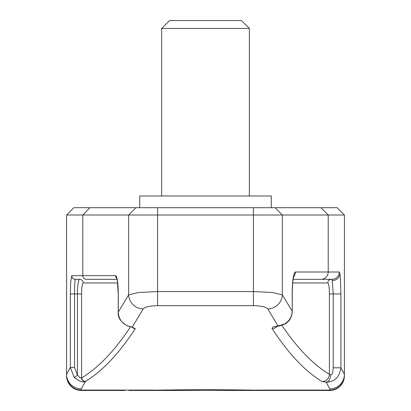 <?xml version="1.0" encoding="UTF-8"?>
<svg xmlns="http://www.w3.org/2000/svg" width="411" height="411" viewBox="0 0 411 411"><rect width="100%" height="100%" fill="white"/><g stroke="black" fill="none" stroke-linecap="round" stroke-linejoin="round"><path stroke-width="0.62" d="M293.644 276.824A7.311 7.228 -90 0 0 295.432 272.01A21.932 3.252 90 0 0 292.18 293.937L292.262 311.235L282.336 294.872L272.498 292.504L253.423 291.553L157.577 291.553L138.502 292.504L128.664 294.872A14.621 13.989 29.6 0 0 143.12 309.01C144.775 306.976 149.594 305.861 157.577 305.666L253.423 305.666C261.396 305.861 266.215 306.971 267.88 309.01L278.047 325.98C273.587 326.586 271.614 327.469 272.118 328.63C288.62 353.856 305.306 371.498 322.162 381.572L326.19 382.184L329.776 388.878L329.776 390.45L128.936 390.45L205.5 389.536L282.064 390.45L329.776 390.45A14.621 14.621 0 0 0 340.113 386.165A14.621 14.621 0 0 1 329.776 390.45A14.621 14.621 0 0 0 344.397 375.829L344.397 374.272L340.93 367.809L344.397 374.272L344.397 215.004L337.087 207.694L73.913 207.694L66.603 215.004L344.397 215.004L337.087 207.694M330.834 374.914L330.737 374.899A7.311 4.542 -86.1 0 1 326.19 382.184C334.533 381.999 339.445 377.206 340.93 367.809L340.93 293.937L340.344 276.88L340.93 293.937L333.218 293.937L333.218 367.809C332.982 372.546 332.155 374.909 330.737 374.899L329.396 374.293C313.429 364.783 297.615 348.497 281.961 325.43M329.396 293.937L333.218 293.937L332.237 280.497A14.621 2.168 90 0 0 331.384 279.321L293.161 279.321L331.965 279.321L332.237 280.497A7.311 6.699 -10.3 0 0 339.954 273.777L339.25 272.01A7.311 7.285 90 0 1 331.965 279.321L331.384 279.321A3.653 3.617 90 0 0 327.767 282.974A10.963 1.629 -90 0 1 329.396 293.937L329.396 374.293A7.311 7.203 -59.3 0 1 322.162 381.572M340.93 367.809L333.218 367.809M117.068 279.321L86.397 279.321A3.653 3.617 90 0 1 82.781 275.663L71.771 275.663A3.653 3.642 90 0 0 75.413 279.321L79.616 279.321A3.653 3.617 -90 0 1 83.233 282.974L117.669 282.974M71.771 275.663L70.656 282.249L70.343 293.711M66.603 215.004L66.603 374.272L70.343 367.475L66.603 374.272L66.603 375.829A14.621 14.621 0 0 0 70.887 386.165A14.621 14.621 0 0 1 66.603 375.829M130.493 326.884C114.443 350.979 98.224 367.937 81.835 377.776L80.16 378.007L77.448 374.996A3.653 0.37 137.6 0 1 74.252 377.478C79.559 381.336 83.202 382.692 85.185 381.552L85.447 381.418C102.231 371.328 118.836 353.753 135.265 328.697L132.255 327.069L143.12 309.01M74.53 367.475L74.53 293.937L77.448 293.937L77.448 374.996L74.53 367.475L70.343 367.475L74.252 377.478M125.088 390.45L81.224 390.45A14.621 14.621 0 0 1 70.887 386.165A14.621 14.621 0 0 0 81.224 390.45L81.224 388.878L85.447 381.418A3.653 3.601 59.1 0 1 81.835 377.776M271.291 207.694L271.291 195.996L139.709 195.996L139.709 207.694M249.364 28.462L241.447 20.55L169.553 20.55L161.636 28.462L249.364 28.462L249.364 195.996M274.327 326.694L278.879 326.118A7.311 3.262 -96.7 0 1 278.047 325.98L284.741 323.904A7.311 0.935 -120.9 0 0 285.09 324.007A7.311 0.935 -120.9 0 0 285.131 323.971M110.467 390.45L81.224 390.45M131.135 326.889A3.653 2.091 -80.7 0 0 131.674 327.115A3.653 2.091 -80.7 0 0 132.255 327.069L128.032 326.051A3.653 0.509 110.1 0 1 127.867 326.123A3.653 0.509 110.1 0 1 127.78 325.959M128.032 326.051C121.872 323.4 118.62 318.746 118.276 312.083L118.276 293.937A18.274 2.713 -90 0 0 115.568 275.663A3.653 3.617 90 0 0 116.827 278.437L117.371 280.841L118.234 293.937L118.234 312.083C117.674 317.549 120.885 322.229 127.867 326.118L132.614 327.13M132.481 327.274L132.44 327.264A3.653 3.524 33.2 0 0 135.265 328.697M79.616 279.321L79.616 279.321A14.621 2.168 -90 0 0 77.448 293.937L81.604 293.937L81.604 377.909A3.653 3.601 59.5 0 0 85.185 381.552M70.343 367.475L70.343 293.937L74.53 293.937C74.555 285.064 74.848 280.194 75.413 279.321M74.936 281.376L74.787 283.236M74.638 286.621L74.55 290.89M279.064 326.093A7.311 3.262 -96.7 0 1 278.879 326.123L285.085 324.002C289.616 321.268 292.005 317.015 292.257 311.235M272.118 328.63A7.311 7.049 -33.2 0 0 277.245 326.37M292.18 311.235C291.938 316.706 289.457 320.929 284.741 323.904M340.344 276.88L339.954 273.777M275.108 207.694L282.336 215.004L282.336 294.872A14.621 13.989 150.4 0 1 267.88 309.01M329.776 388.878A14.621 14.606 180 0 0 344.397 374.272L344.397 375.459A14.621 14.611 180 0 1 329.776 390.075L257.204 390.075M344.397 375.829A14.621 14.621 0 0 1 340.113 386.165A14.621 14.621 0 0 0 344.397 375.829A14.621 14.621 0 0 1 340.113 386.165M157.577 207.694L157.577 305.666M253.423 207.694L253.423 305.666M320.991 279.321A7.311 7.228 -90 0 0 328.219 272.01L328.219 215.004L320.991 207.694M118.276 312.083L128.664 294.872L128.664 215.004L135.892 207.694M292.724 282.974L327.767 282.974M153.796 390.075L81.224 390.075A14.621 14.611 180 0 1 66.603 375.459M115.568 275.663L82.781 275.663L82.781 215.004L90.009 207.694M81.604 293.937A10.963 1.629 90 0 1 83.233 282.974M339.25 272.01L295.432 272.01M81.224 388.878A14.621 14.606 180 0 1 66.603 374.272M161.636 28.462L161.636 195.996M117.007 278.458L116.683 278.052M293.86 276.089L293.397 276.844L293.86 276.089L293.166 279.3C293.228 279.254 292.462 281.648 292.262 293.937L292.262 311.235"/></g></svg>
